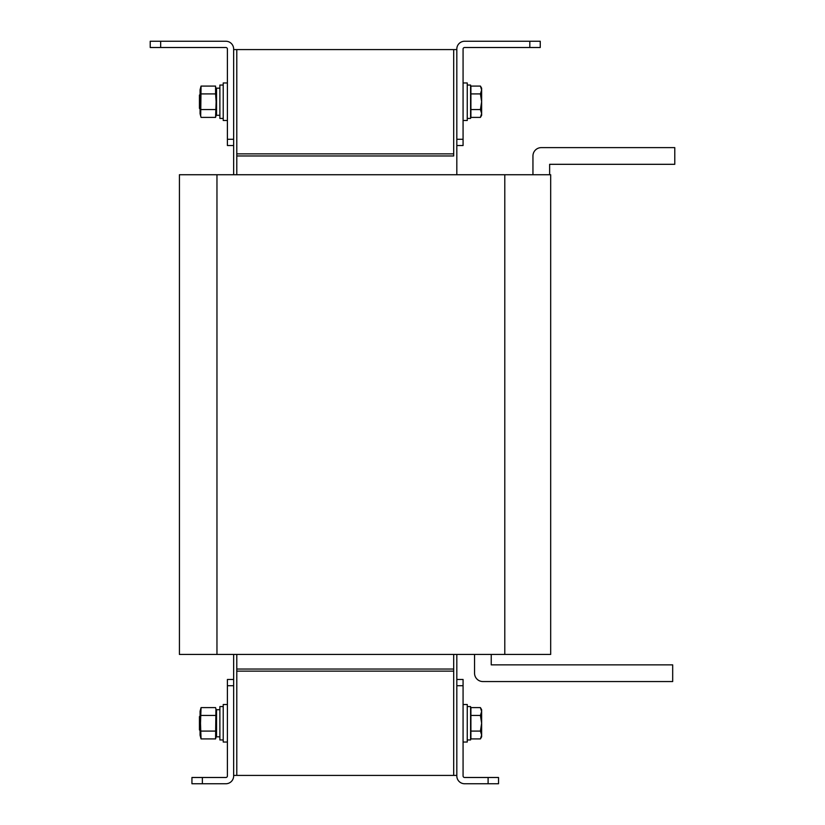 <?xml version="1.0" encoding="UTF-8"?>
<svg xmlns="http://www.w3.org/2000/svg" width="825" height="825" viewBox="0 0 825 825"><rect width="100%" height="100%" fill="white"/><g stroke="black" fill="none" stroke-linecap="round" stroke-linejoin="round"><path stroke-width="1.24" d="M233.65 49.593L236.785 49.593L236.785 174.735L236.785 155.966L453.688 155.966L453.688 49.593L453.688 153.873L236.785 153.873L236.785 49.593L456.823 49.593M233.65 775.407L453.688 775.407L453.688 654.442L453.688 669.034L236.785 669.034L236.785 654.442L236.785 775.407L236.785 671.127L453.688 671.127L453.688 775.407L456.823 775.407M456.823 679.47L463.073 679.47L463.073 685.719L456.823 685.719L456.823 654.442M456.823 174.735L456.823 139.281L463.073 139.281L463.073 145.53L456.823 145.53M233.65 679.47L233.65 775.954A7.796 7.796 0 0 1 225.864 783.75L191.936 783.75L191.936 777.49L225.864 777.49A1.537 1.537 0 0 0 227.401 775.954L227.401 679.47L233.65 679.47L233.65 654.442M233.65 174.735L233.65 145.53L227.401 145.53L227.401 49.046A1.537 1.537 0 0 0 225.864 47.51L150.222 47.51L150.222 41.25L225.864 41.25A7.796 7.796 0 0 1 233.65 49.046L233.65 145.53M463.073 139.281L463.073 49.046A1.537 1.537 0 0 1 464.609 47.51L529.815 47.51L529.815 41.25L464.609 41.25A7.796 7.796 0 0 0 456.823 49.046L456.823 139.281M529.815 41.25L540.251 41.25L540.251 47.51L529.815 47.51M227.401 82.964L223.224 82.964L223.224 120.502L227.401 120.502M223.224 118.418L219.883 118.418L219.883 85.047L223.224 85.047M200.073 109.034L199.444 108.405L199.444 95.061L200.073 94.432M480.428 93.906L481.635 101.733L480.428 109.56L481.635 113.479L480.428 117.387L470.9 117.387L470.9 86.078L480.428 86.078L481.635 89.997L480.428 93.906L470.9 93.906M480.428 109.56L470.9 109.56M480.428 86.078L481.635 88.182L481.635 115.294L480.428 117.387M219.883 88.182L216.552 88.182L216.552 115.294L219.883 115.294M216.552 113.726L215.572 117.387L201.053 117.387L200.073 113.726L200.073 89.739L201.053 86.078L200.702 115.82M215.572 117.387L216.129 101.733L215.572 93.906L201.053 93.906M215.572 109.56L201.053 109.56M215.572 93.906L215.572 86.078L201.053 86.078M216.552 89.739L215.923 87.646M463.073 120.502L467.249 120.502L467.249 82.964L463.073 82.964M467.249 85.047L470.59 85.047L470.59 118.418L467.249 118.418M532.95 174.735L532.95 155.966A8.343 8.343 0 0 1 541.293 147.623L674.778 147.623L674.778 164.309L549.636 164.309L549.636 174.735M216.965 174.735L179.427 174.735L179.427 654.442L216.965 654.442L216.965 174.735L550.677 174.735L550.677 654.442L216.965 654.442M474.55 654.442L474.55 673.21A8.343 8.343 0 0 0 482.893 681.553L672.684 681.553L672.684 664.868L491.236 664.868L491.236 654.442M672.684 681.553L657.04 681.553L672.684 681.553M634.105 681.553L604.9 681.553L634.105 681.553M581.965 681.553L482.893 681.553L581.965 681.553M456.823 685.719L456.823 775.954A7.796 7.796 0 0 0 464.609 783.75L488.101 783.75L488.101 777.49L464.609 777.49A1.537 1.537 0 0 1 463.073 775.954L463.073 685.719M488.101 777.49L498.537 777.49L498.537 783.75L488.101 783.75M227.401 704.498L223.224 704.498L223.224 742.036L227.401 742.036M219.883 739.953L223.224 739.953L219.883 739.953L219.883 706.582L223.224 706.582L219.883 706.582M199.444 729.939L200.073 730.568L199.444 729.939L199.444 716.595L200.073 715.966M480.428 707.613L481.635 711.521L481.635 709.706L480.428 707.613L470.9 707.613L470.9 715.44L480.428 715.44L481.635 723.267L480.428 731.094L470.9 731.094L470.9 715.44M480.428 731.094L481.635 735.003L481.635 711.521L480.428 715.44M480.428 738.922L481.635 736.818L481.635 735.003L480.428 738.922L470.9 738.922L470.9 731.094M219.883 709.706L216.552 709.706L219.883 709.706M216.552 736.818L219.883 736.818L216.552 736.818L216.552 709.706M200.702 737.354L200.073 735.261L201.053 738.922L200.073 735.261L200.073 711.274L201.053 707.613L200.496 723.267L201.053 738.922L215.572 738.922L215.923 709.18M201.053 731.094L215.572 731.094M201.053 715.44L215.572 715.44M200.073 711.274L201.053 707.613L215.572 707.613L216.552 711.274M463.073 742.036L467.249 742.036L467.249 704.498L463.073 704.498M470.59 739.953L467.249 739.953L470.59 739.953L470.59 706.582L467.249 706.582M227.401 139.281L233.65 139.281M160.658 41.25L160.658 47.51M504.787 654.442L504.787 174.735M233.65 685.719L227.401 685.719M202.373 777.49L202.373 783.75M216.552 735.261L215.572 738.922L216.552 735.261"/></g></svg>
